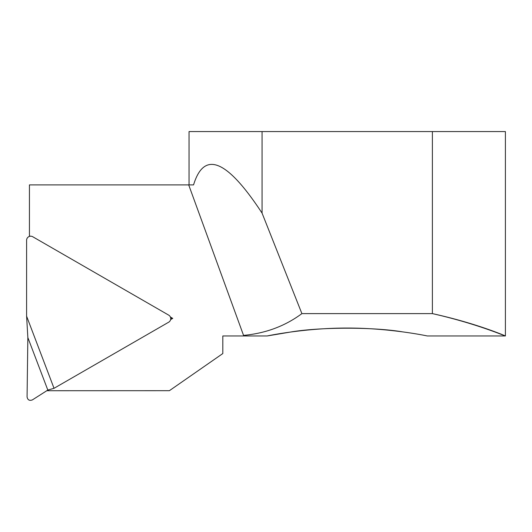 <?xml version="1.0" encoding="UTF-8"?>
<svg xmlns="http://www.w3.org/2000/svg" width="532" height="532" viewBox="0 0 532 532"><rect width="100%" height="100%" fill="white"/><g stroke="black" fill="none" stroke-linecap="round" stroke-linejoin="round"><path stroke-width="0.8" d="M244.108 335.951L222.822 335.951L222.822 353.547L169.389 390.688L47.262 390.727L48.971 389.743M262.07 213.126L262.07 131.57L432.383 131.57L432.383 313.607C477.098 323.463 505.367 335.938 505.4 335.951C505.513 336.284 477.098 323.715 432.383 313.607C477.098 323.463 505.367 335.938 505.4 335.951C505.513 336.284 477.098 323.715 432.383 313.607L301.897 313.607L262.07 213.126C226.978 159.573 204.142 150.157 193.562 184.89L29.44 184.89L29.44 235.769L30.231 236.228M170.393 317.032L172.734 318.382L170.626 319.599M301.897 313.607C285.119 326.076 265.674 333.345 243.55 335.393L188.694 184.89M432.383 131.57L505.4 131.57L505.4 335.951L427.203 335.951C427.954 336.071 390.348 327.978 347.223 328.051C304.111 327.978 266.479 336.078 267.25 335.951L244.102 335.951L243.55 335.393M29.799 236.301L29.44 235.769M262.07 131.57L189.053 131.57L189.053 184.89M267.25 335.951L290.665 332.021C319.812 327.054 372.58 326.881 402.398 331.835M170.699 318.109L172.734 318.382M27.072 396.925L27.85 337.574L26.6 316.174L26.607 240.278A4.09 4.083 -3 0 1 32.738 236.747L168.691 315.124A4.09 4.083 -3 0 1 168.691 322.192L54.031 388.307L47.82 390.069L32.405 399.884C29.459 400.988 27.684 399.998 27.072 396.925M26.6 316.174L54.031 388.307M47.82 390.069L27.85 337.574"/></g></svg>
